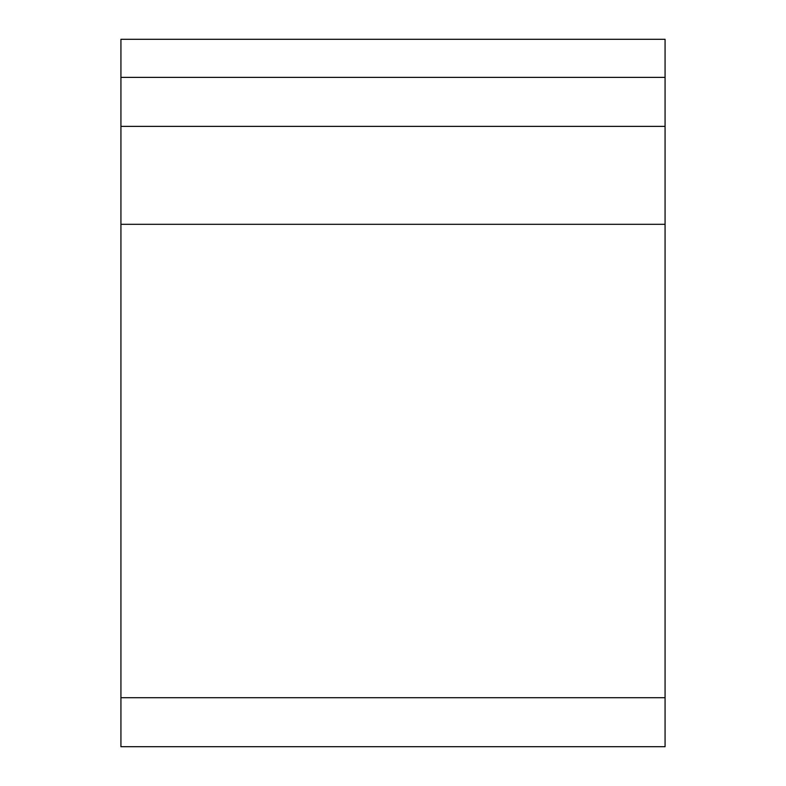 <?xml version="1.0" encoding="UTF-8"?>
<svg xmlns="http://www.w3.org/2000/svg" width="786" height="786" viewBox="0 0 786 786"><rect width="100%" height="100%" fill="white"/><g stroke="black" fill="none" stroke-linecap="round" stroke-linejoin="round"><path stroke-width="1.18" d="M120.926 77.392L120.926 39.3L665.074 39.3L665.074 126.369L120.926 126.369L120.926 77.392L665.074 77.392M120.926 697.722L665.074 697.722L665.074 746.7L120.926 746.7L120.926 126.369M665.074 697.722L665.074 126.369M120.926 224.315L665.074 224.315"/></g></svg>
